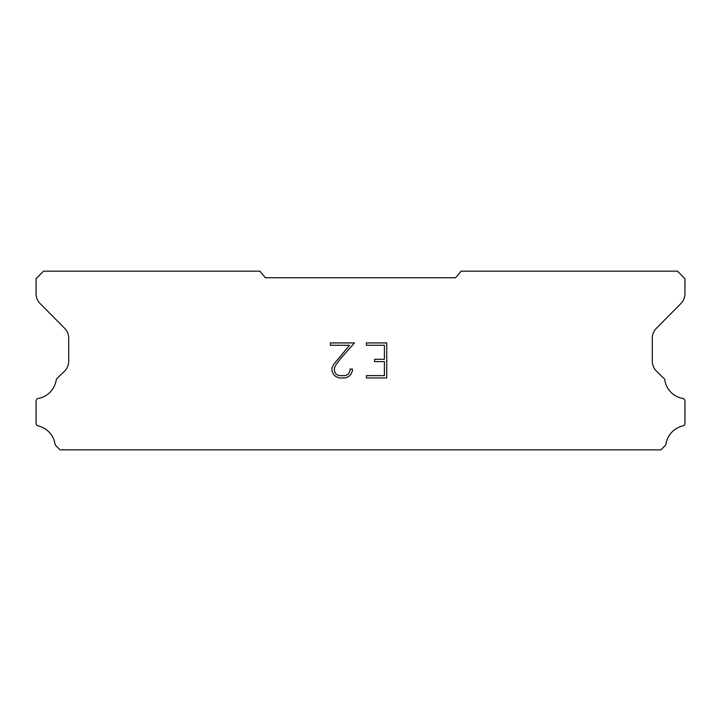 <?xml version="1.0" encoding="UTF-8"?>
<svg xmlns="http://www.w3.org/2000/svg" width="721" height="721" viewBox="0 0 721 721"><rect width="100%" height="100%" fill="white"/><g stroke="black" fill="none" stroke-linecap="round" stroke-linejoin="round"><path stroke-width="1.08" d="M384.392 375.623L384.392 361.618L374.587 361.618L374.587 359.283L384.392 359.283L384.392 345.269L366.403 345.269L366.403 342.935L386.726 342.935L386.726 377.957L366.403 377.957L366.403 375.623L384.392 375.623M352.389 369.08L352.389 371.18L350.721 374.596L348.991 376.299L345.575 377.957L338.843 377.957L335.445 376.272L333.715 374.56L332.03 371.144L332.03 367.674L333.715 364.321L349.541 345.269L330.407 345.269L330.407 342.935L354.489 342.935L340.853 358.256L335.995 364.727L334.427 367.917L334.427 370.991L335.95 374.073L339.05 375.623L345.386 375.623L348.468 374.073L350.018 370.991L350.018 369.08L352.389 369.08M455.609 277.738L461.125 271.159L677.425 271.159L684.95 278.685L684.95 293.573A14.105 14.105 0 0 1 680.867 303.586L656.389 328.28A14.105 14.105 0 0 0 652.298 338.275L652.298 361.383A14.105 14.105 0 0 0 656.588 371.297L664.356 378.813A2.776 2.776 0 0 1 664.78 379.931A22.198 22.198 0 0 0 682.787 398.479A2.632 2.632 0 0 1 684.95 401.065L684.95 423.335A2.632 2.632 0 0 1 682.904 425.904A22.198 22.198 0 0 0 665.952 444.082A2.821 2.821 0 0 1 665.204 445.515L661.013 449.841L59.987 449.841L55.796 445.515A2.821 2.821 0 0 1 55.048 444.082A22.198 22.198 0 0 0 38.096 425.904A2.632 2.632 0 0 1 36.05 423.335L36.05 401.065A2.632 2.632 0 0 1 38.213 398.479A22.198 22.198 0 0 0 56.22 379.931A2.776 2.776 0 0 1 56.644 378.813L64.412 371.297A14.105 14.105 0 0 0 68.702 361.383L68.702 338.275A14.105 14.105 0 0 0 64.611 328.28L40.133 303.586A14.105 14.105 0 0 1 36.05 293.573L36.05 278.685L43.575 271.159L259.875 271.159L265.391 277.738L455.609 277.738"/></g></svg>
